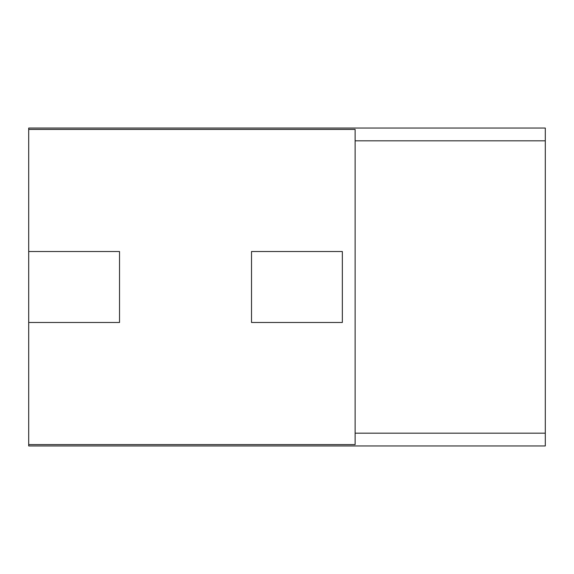 <?xml version="1.0" encoding="UTF-8"?>
<svg xmlns="http://www.w3.org/2000/svg" width="574" height="574" viewBox="0 0 574 574"><rect width="100%" height="100%" fill="white"/><g stroke="black" fill="none" stroke-linecap="round" stroke-linejoin="round"><path stroke-width="0.86" d="M355.127 433.183L355.127 140.817L545.3 140.817L545.3 433.183L355.127 433.183L355.127 444.592L28.7 444.592L28.7 445.955L545.3 445.955L545.3 433.183M545.3 140.817L545.3 128.045L28.7 128.045L28.7 129.408L355.127 129.408L355.127 140.817M28.7 444.592L28.7 129.408M342.348 251.52L342.348 322.48L251.52 322.48L251.52 251.52L342.348 251.52M28.7 251.52L119.528 251.52L119.528 322.48L28.7 322.48"/></g></svg>

